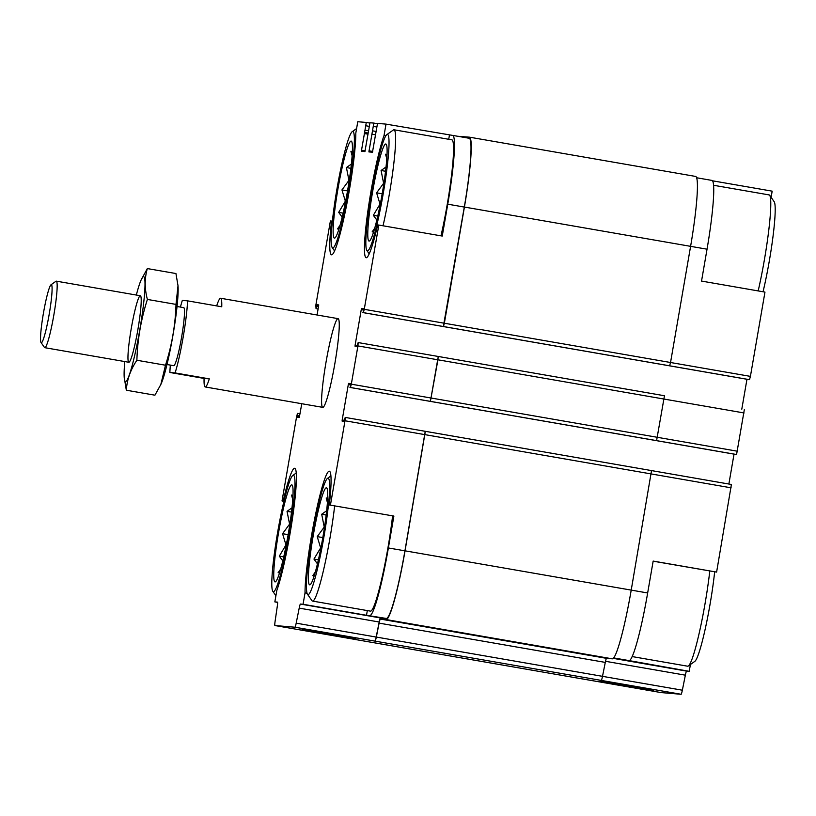 <?xml version="1.0" encoding="UTF-8"?>
<svg xmlns="http://www.w3.org/2000/svg" width="816" height="816" viewBox="0 0 816 816"><rect width="100%" height="100%" fill="white"/><g stroke="black" fill="none" stroke-linecap="round" stroke-linejoin="round"><path stroke-width="1.22" d="M653.147 561.184L716.611 572.098L653.167 561.082L647.659 592.967A69.207 6.875 -80.2 0 1 629.003 660.583L689.234 671.333L690.407 664.51M711.94 180.418A69.207 6.875 -80.2 0 1 712.001 180.428A69.207 6.875 -80.2 0 1 707.033 249.196L701.536 281.081L764.969 292.097L750.414 376.37L670.538 362.508L690.601 246.33A70.339 6.987 -80.2 0 0 695.64 176.44A70.339 6.987 -80.2 0 0 695.589 176.44M771.11 197.319L772.171 191.158L712.572 180.815M354.725 639.387A5.63 0.561 -80.2 0 0 354.766 639.407L580.951 678.677A5.63 0.561 -80.2 0 0 580.951 678.677L661.082 692.58A5.63 0.561 -80.2 0 0 661.082 692.58L681.105 694.273L374.932 641.111A5.63 0.561 -80.2 0 0 376.176 637.051L379.195 622.016A5.63 0.561 -80.2 0 1 380.44 617.947L386.274 618.446L366.506 615.295L367.322 610.582M366.506 615.295L303.062 604.279L305.031 592.895L307.02 593.242M305.031 592.895A66.116 6.569 99.8 0 1 314.609 519.068A66.116 6.569 99.8 0 1 329.368 471.209A66.116 6.569 99.8 0 1 329.297 504.961L393.883 516.069L388.375 547.954A69.207 6.875 -80.2 0 1 369.719 615.57M329.297 504.961L393.883 516.069M378.808 225.053L377.665 224.951A66.116 6.569 99.8 0 1 366.129 257.723A66.116 6.569 99.8 0 1 368.281 208.253A66.116 6.569 99.8 0 1 384.04 135.497L386.009 124.114L452.666 135.405A69.207 6.875 -80.2 0 1 452.717 135.405A69.207 6.875 -80.2 0 1 447.76 204.184L442.252 236.059L378.808 225.053L364.252 309.325L363.344 312.63L363.232 308.683L361.549 308.54L361.253 309.631L355.123 345.117L355.042 346.239L356.714 346.382L358.173 342.567L357.928 345.923L351.319 384.183L350.411 387.478L350.299 383.53L348.626 383.387L348.32 384.489L342.19 419.975L342.108 421.097L343.791 421.24L345.239 417.415L345.005 420.77L330.439 505.053M384.04 135.497L385.876 135.813M448.729 139.281L449.443 135.13M283.958 501.299L282.03 500.963L283.978 501.197M283.183 501.065A66.116 6.569 99.8 0 1 294.709 468.282A66.116 6.569 99.8 0 1 292.567 517.762A66.116 6.569 99.8 0 1 276.808 590.519L274.839 601.902L277.573 602.371M364.66 132.437L368.21 133.059L364.609 132.437L366.272 122.451L357.775 121.727L355.807 133.11A66.116 6.569 99.8 0 1 346.239 206.948A66.116 6.569 99.8 0 1 331.469 254.796A66.116 6.569 99.8 0 1 331.551 221.054L330.398 220.963L315.843 305.235L316.047 308.632L317.057 304.776L318.73 304.919L317.108 315.007M331.551 221.054L332.357 221.197M299.564 416.537L297.697 416.211L297.503 413.386L296.596 416.69L282.03 500.963M274.839 601.902L277.45 602.116A5.63 0.561 -80.2 0 0 277.45 602.116L277.45 602.116A5.63 0.561 -80.2 0 1 277.287 606.278L275.094 621.374A5.63 0.561 -80.2 0 0 274.91 625.535A5.63 0.561 -80.2 0 0 274.921 625.535L294.943 627.218A5.63 0.561 -80.2 0 0 296.188 623.159L299.197 608.124A5.63 0.561 -80.2 0 1 300.451 604.064L303.062 604.279M386.274 618.446A69.207 6.875 -80.2 0 0 404.93 550.82L425.238 431.307L345.25 417.425M749.057 379.634L362.896 312.589L749.506 379.675L443.333 326.512L464.304 207.06A69.207 6.875 -80.2 0 0 469.271 138.281A69.207 6.875 -80.2 0 0 469.21 138.271M386.009 124.114L377.512 123.4L372.473 152.225L368.893 151.919L373.82 123.083L369.964 122.757L364.925 151.592L361.345 151.286L364.609 132.437M325.951 362.63A45.013 4.468 99.8 0 1 338.12 318.658A45.013 4.468 99.8 0 1 334.825 363.773A45.013 4.468 99.8 0 1 322.718 407.357A45.013 4.468 99.8 0 1 325.951 362.63M366.272 122.451L369.77 123.053L366.272 122.451M301.777 403.726L299.288 417.476L297.616 417.333L297.697 416.211M297.952 413.426L300.043 413.783L297.952 413.426M601.249 680.391A5.63 0.561 -80.2 0 0 602.504 676.331L605.288 662.398A5.63 0.561 -80.2 0 1 606.543 658.339L612.265 658.818A70.339 6.987 -80.2 0 0 631.217 590.101L651.525 470.587L345.239 417.425M736.124 454.492L349.962 387.437L736.573 454.522L656.584 440.64L664.459 395.74L358.173 342.567L438.161 356.459L437.927 359.805L357.928 345.923M669.63 365.792L670.538 362.498L444.353 323.228L464.416 207.06A70.339 6.987 -80.2 0 0 469.465 137.17A70.339 6.987 -80.2 0 0 469.404 137.17L457.603 136.252M580.941 678.677L354.909 639.418A5.63 0.561 -80.2 0 0 354.909 639.418L274.921 625.535M653.789 690.418L599.995 681.105L653.789 690.418M355.898 638.693L302.093 629.381L355.898 638.693M728.872 484.031L734.033 454.124M437.927 359.805L430.399 401.37L438.274 356.47L664.479 395.75M741.795 409.173L746.966 379.267M375.074 641.121A5.63 0.561 -80.2 0 0 376.319 637.061L379.114 623.128A5.63 0.561 -80.2 0 1 380.358 619.069L386.08 619.548A70.339 6.987 -80.2 0 0 405.042 550.831L425.34 431.317L651.525 470.587M443.445 326.522L444.353 323.228M681.105 694.273A5.63 0.561 -80.2 0 0 682.349 690.203L685.358 675.169L605.523 661.307M689.234 671.333L686.613 671.109A5.63 0.561 -80.2 0 0 685.358 675.169M716.611 572.098L731.411 484.469L651.556 470.597L731.411 484.469M736.573 454.522L744.335 409.612M749.506 379.675L750.414 376.37M392.578 515.947A64.709 6.426 99.8 0 1 381.511 579.952A64.709 6.426 99.8 0 1 370.433 611.123L312.508 601.066A64.709 6.426 99.8 0 1 311.936 600.637L307.428 594.17A59.078 5.865 99.8 0 1 312.191 535.857A59.078 5.865 99.8 0 1 327.542 478.329A59.078 5.865 99.8 0 1 323.84 537.356A59.078 5.865 99.8 0 1 307.428 594.17M386.917 134.569A59.078 5.865 99.8 0 1 383.224 193.586A59.078 5.865 99.8 0 1 366.802 250.41A59.078 5.865 99.8 0 1 371.576 192.086A59.078 5.865 99.8 0 1 386.917 134.569L393.343 129.999A64.709 6.426 99.8 0 1 394.026 129.785L451.952 139.842A64.709 6.426 99.8 0 1 440.966 235.844M336.916 189.159A59.078 5.865 99.8 0 1 352.257 131.641A59.078 5.865 99.8 0 1 348.565 190.658A59.078 5.865 99.8 0 1 332.153 247.483A59.078 5.865 99.8 0 1 336.916 189.159M337.895 189.241A49.235 4.886 99.8 0 1 351.645 141.474A49.235 4.886 99.8 0 1 347.596 190.495A49.235 4.886 99.8 0 1 334.886 238.007A49.235 4.886 99.8 0 1 337.895 189.241M352.4 151.531L350.911 151.297L352.145 155.876M351.4 164.047L346.423 167.555L348.952 180.367L341.945 189.914L345.362 201.164L338.681 212.374L342.149 217.127M340.007 225.359L337.498 228.919L338.885 229.133M277.532 532.93A59.078 5.865 99.8 0 1 292.883 475.402A59.078 5.865 99.8 0 1 289.18 534.429A59.078 5.865 99.8 0 1 272.768 591.243A59.078 5.865 99.8 0 1 277.532 532.93M278.511 533.011A49.235 4.886 99.8 0 1 292.261 485.245A49.235 4.886 99.8 0 1 288.221 534.266A49.235 4.886 99.8 0 1 275.502 581.777A49.235 4.886 99.8 0 1 278.511 533.011M291.526 495.067L293.026 495.322L291.526 495.067L292.771 499.647M292.016 507.817L287.038 511.326L289.578 524.137L282.56 533.684L285.988 544.935L279.296 556.145L282.775 560.898M280.622 569.129L278.123 572.689L279.5 572.903M372.545 192.168A49.235 4.886 99.8 0 1 386.305 144.401A49.235 4.886 99.8 0 1 382.255 193.423A49.235 4.886 99.8 0 1 369.546 240.934A49.235 4.886 99.8 0 1 372.545 192.168M394.026 129.785A64.709 6.426 99.8 0 1 383.041 225.787M313.171 535.939A49.235 4.886 99.8 0 1 326.92 488.172A49.235 4.886 99.8 0 1 322.881 537.193A49.235 4.886 99.8 0 1 310.162 584.705A49.235 4.886 99.8 0 1 313.171 535.939M334.652 505.889A64.709 6.426 99.8 0 1 323.585 569.894A64.709 6.426 99.8 0 1 312.508 601.066M713.633 185.283L769.151 194.922A64.709 6.426 99.8 0 1 769.733 195.35A64.709 6.426 99.8 0 1 758.176 290.914M769.733 195.35L774.241 201.807A59.078 5.865 99.8 0 1 763.052 291.761M709.787 571.016A64.709 6.426 99.8 0 1 688.327 665.989A64.709 6.426 99.8 0 1 687.633 666.203L632.114 656.564M714.653 571.863A59.078 5.865 99.8 0 1 694.742 661.419L688.327 665.989M385.57 154.224L387.059 154.479L385.57 154.224L386.804 158.804M386.06 166.974L381.082 170.483L383.612 183.294L376.604 192.841L380.021 204.092L373.34 215.302L376.808 220.055M374.666 228.286L372.157 231.846L373.544 232.06M327.685 498.229L326.186 497.995L327.43 502.574M326.675 510.745L321.698 514.253L324.238 527.065L317.22 536.612L320.647 547.862L313.956 559.072L317.434 563.825M315.282 572.057L312.783 575.617L314.16 575.831M382.194 193.81L376.604 192.841M377.747 216.067L373.34 215.302M385.56 171.268L381.082 170.483M347.534 190.883L341.945 189.914M343.087 213.139L338.681 212.374M352.4 151.552L350.911 151.297M350.9 168.341L346.423 167.555M288.15 534.653L282.56 533.684M283.713 556.91L279.296 556.145M291.526 512.101L287.038 511.326M322.81 537.581L317.22 536.612M318.373 559.837L313.956 559.072M327.685 498.25L326.186 497.995M326.186 515.029L321.698 514.253M180.418 307.081A45.013 4.468 99.8 0 1 182.335 300.41L187.547 300.849A45.013 4.468 99.8 0 1 183.182 337.049A45.013 4.468 99.8 0 1 175.093 372.922L169.881 372.484A45.013 4.468 99.8 0 1 170.35 365.099M177.052 306.49L183.753 307.652A29.447 2.927 99.8 0 1 181.642 336.916A29.447 2.927 99.8 0 1 173.675 365.68L166.974 364.517M175.093 372.922L209.304 378.869A45.013 4.468 99.8 0 1 205.214 386.957A45.013 4.468 99.8 0 1 204.082 378.42L169.881 372.484M216.679 305.908A45.013 4.468 99.8 0 1 220.616 298.248A45.013 4.468 99.8 0 1 221.748 306.785L187.547 300.849M209.304 378.869L204.082 378.42M49.246 313.925A29.447 2.927 99.8 0 1 41.014 342.496A29.447 2.927 99.8 0 1 43.432 313.181A29.447 2.927 99.8 0 1 51.041 284.764A29.447 2.927 99.8 0 1 49.246 313.925M51.041 284.764L55.967 281.255A33.762 3.356 99.8 0 1 56.324 281.153A33.762 3.356 99.8 0 1 53.897 314.701A33.762 3.356 99.8 0 1 44.768 347.677A33.762 3.356 99.8 0 1 44.472 347.453L41.014 342.496M136.333 295.045A53.173 5.284 99.8 0 1 141.086 280.051A53.173 5.284 99.8 0 1 143.636 276.604A53.173 5.284 99.8 0 1 138.006 339.609A53.173 5.284 99.8 0 1 124.205 377.288A53.173 5.284 99.8 0 1 124.787 361.57M140.332 295.739A33.762 3.356 99.8 0 1 140.658 295.963A33.762 3.356 99.8 0 1 137.884 329.582A33.762 3.356 99.8 0 1 129.163 362.161A33.762 3.356 99.8 0 1 130.968 330.235A33.762 3.356 99.8 0 1 140.332 295.739L56.324 281.153M124.205 377.288L126.327 390.221C126.98 379.736 130.509 369.75 136.884 360.254C137.486 339.742 140.984 319.464 147.39 299.431C144.514 288.65 144.493 278.358 147.339 268.576L141.086 280.051M147.339 268.576L175.94 273.533L178.01 285.743L176.001 304.399C175.399 324.911 171.901 345.188 165.495 365.221L160.834 384.489L154.928 395.189L126.327 390.221M147.39 299.431L176.001 304.399M136.884 360.254L165.495 365.221M178.01 285.743L178.061 286.467A53.173 5.284 99.8 0 1 172.89 335.651A53.173 5.284 99.8 0 1 161.18 383.704L160.834 384.489M650.699 689.857L603.218 681.666L650.699 689.857M627.983 686.093L622.465 685.134L628.014 685.787M380.44 617.947L300.451 604.064M404.93 550.82L388.375 547.954M424.993 434.663L345.005 420.77M444.241 323.218L364.252 309.325M464.304 207.06L447.76 204.184M374.932 641.111L294.943 627.218M376.176 637.051L296.188 623.159M379.195 622.016L299.197 608.124M344.066 420.301L342.19 419.975M350.197 384.815L348.32 384.489M350.329 383.683L348.626 383.387M656.696 440.65L430.511 401.38M430.399 401.37L350.411 387.478M431.317 398.065L351.319 384.183M356.99 345.443L355.123 345.117M363.12 309.958L361.253 309.631M363.263 308.836L361.549 308.54M443.333 326.512L363.344 312.63M372.718 151.45L368.975 150.807M375.595 134.824L371.851 134.171M375.788 131.396L372.81 130.876M376.553 126.959L373.585 126.439M377.318 123.695L373.83 123.083L377.318 123.695M365.17 150.817L361.427 150.164M368.047 134.181L364.303 133.528M368.24 130.754L365.272 130.244M369.005 126.317L366.037 125.807M318.138 309.029L316.047 308.632M318.526 306.755L316.659 306.428M318.628 306.204L316.751 305.878M318.76 305.072L317.057 304.776M299.666 415.987L297.789 415.66M602.504 676.331L376.319 637.061M605.288 662.398L379.114 623.128M606.543 658.339L380.358 619.069M612.265 658.818L386.08 619.548M647.659 592.967L405.042 550.831M731.167 487.825L425.105 434.673M657.604 437.345L431.429 398.075M744.09 412.967L438.029 359.815M707.033 249.196L464.416 207.06M682.349 690.203L602.504 676.342M686.613 671.109L613.214 658.359M629.003 660.583L613.622 657.91M737.48 451.228L657.604 437.356M469.271 138.281L452.717 135.405M354.909 639.418L274.91 625.535M695.64 176.44L469.465 137.17M661.072 692.58L581.084 678.688M712.001 180.428L696.68 177.766M332.153 247.483L334.529 250.9M352.257 131.641L356.602 128.551M272.768 591.243L275.9 595.741M292.883 475.402L296.279 472.984M366.802 250.41L369.189 253.827M327.542 478.329L330.939 475.912M205.214 386.957L322.718 407.357M220.616 298.248L338.12 318.658M44.768 347.677L128.806 362.263"/></g></svg>
